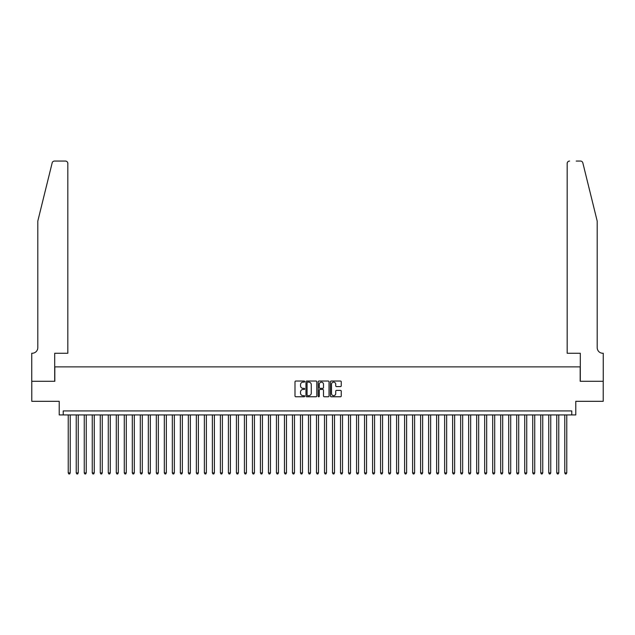 <?xml version="1.0" encoding="UTF-8"?>
<svg xmlns="http://www.w3.org/2000/svg" width="635" height="635" viewBox="0 0 635 635"><rect width="100%" height="100%" fill="white"/><g stroke="black" fill="none" stroke-linecap="round" stroke-linejoin="round"><path stroke-width="0.95" d="M304.689 381.587A0.548 0.548 0 0 0 304.133 381.04L295.783 381.04A0.786 0.786 0 0 0 294.997 381.825L294.997 395.97A0.786 0.786 0 0 0 295.783 396.756L304.133 396.756A0.548 0.548 0 0 0 304.689 396.208A0.548 0.548 0 0 0 304.133 395.661L303.054 395.661A2.516 2.516 0 0 1 300.538 393.144L300.538 391.962A2.516 2.516 0 0 1 303.054 389.445L304.133 389.445A0.548 0.548 0 0 0 304.689 388.898A0.548 0.548 0 0 0 304.133 388.35L303.054 388.35A2.516 2.516 0 0 1 300.538 385.834L300.538 384.651A2.516 2.516 0 0 1 303.054 382.135L304.133 382.135A0.548 0.548 0 0 0 304.689 381.587M340.471 386.58A0.786 0.786 0 0 0 341.257 385.794L341.257 381.825A0.786 0.786 0 0 0 340.471 381.04L331.2 381.04A0.786 0.786 0 0 0 330.414 381.825L330.414 395.97A0.786 0.786 0 0 0 331.2 396.756L340.471 396.756A0.786 0.786 0 0 0 341.257 395.97L341.257 391.176A0.786 0.786 0 0 0 340.471 390.39L336.502 390.39A0.786 0.786 0 0 0 335.717 391.176L335.717 393.557A2.103 2.103 0 0 1 333.613 395.661A2.103 2.103 0 0 1 331.51 393.557L331.51 384.238A2.103 2.103 0 0 1 333.613 382.135A2.103 2.103 0 0 1 335.717 384.238L335.717 385.794A0.786 0.786 0 0 0 336.502 386.58L340.471 386.58M571.778 414.925L575.778 414.925L575.778 401.312L603.21 401.312L603.21 381.286L580.184 381.286L580.184 366.871L54.816 366.871L54.816 381.286L31.79 381.286L31.79 401.312L59.222 401.312L59.222 414.925L571.778 414.925L571.778 410.924L63.222 410.924L63.222 414.925M316.809 381.825A0.786 0.786 0 0 0 316.024 381.04L306.753 381.04A0.786 0.786 0 0 0 305.967 381.825L305.967 395.97A0.786 0.786 0 0 0 306.753 396.756L316.024 396.756A0.786 0.786 0 0 0 316.809 395.97L316.809 381.825M318.976 381.04L328.247 381.04A0.786 0.786 0 0 1 329.033 381.825L329.033 395.97A0.786 0.786 0 0 1 328.247 396.756L324.279 396.756A0.786 0.786 0 0 1 323.493 395.97L323.493 390.231A0.786 0.786 0 0 0 322.707 389.445L320.072 389.445A0.786 0.786 0 0 0 319.286 390.231L319.286 396.208A0.548 0.548 0 0 1 318.738 396.756A0.548 0.548 0 0 1 318.191 396.208L318.191 381.825A0.786 0.786 0 0 1 318.976 381.04M307.618 382.135A0.548 0.548 0 0 0 307.062 382.691L307.062 395.105A0.548 0.548 0 0 0 307.618 395.661L308.753 395.661A2.516 2.516 0 0 0 311.269 393.144L311.269 384.651A2.516 2.516 0 0 0 308.753 382.135L307.618 382.135M323.493 384.278A2.103 2.103 0 0 0 321.389 382.175A2.103 2.103 0 0 0 319.286 384.278L319.286 387.564A0.786 0.786 0 0 0 320.072 388.35L322.707 388.35A0.786 0.786 0 0 0 323.493 387.564L323.493 384.278M68.231 414.925L68.231 472.908L70.231 472.908L70.231 414.925M70.231 472.908L69.628 473.948L68.834 473.948L68.231 472.908M52.165 162.877C52.776 161.56 52.776 161.56 52.165 162.877L37.798 221.115L37.798 347.655A5.604 5.604 0 0 1 32.187 353.258L31.75 353.258L31.75 381.286L54.697 381.286L54.697 353.258L67.826 353.258L67.826 163.449A2.405 2.405 0 0 0 65.429 161.052L54.491 161.052A2.405 2.405 0 0 0 52.165 162.877M58.777 161.052L65.429 161.052C66.873 161.203 67.675 162.004 67.826 163.449L67.826 353.258M37.798 347.655A5.604 5.604 0 0 1 32.187 353.258M592.796 203.256L582.835 162.877L597.202 221.115L597.202 347.655A5.604 5.604 0 0 0 602.813 353.258L603.25 353.258L603.25 381.286L580.303 381.286L580.303 353.258L567.174 353.258L567.174 163.449L567.174 353.258M576.223 161.052L580.509 161.052A2.405 2.405 0 0 1 582.835 162.877M569.571 161.052A2.405 2.405 0 0 0 567.174 163.449C567.325 162.004 568.127 161.203 569.571 161.052M597.202 347.655A5.604 5.604 0 0 0 602.813 353.258M76.24 414.925L76.24 472.908L78.24 472.908L78.24 414.925M78.24 472.908L77.637 473.948L76.835 473.948L76.24 472.908M84.249 414.925L84.249 472.908L86.249 472.908L86.249 414.925M86.249 472.908L85.646 473.948L84.844 473.948L84.249 472.908M92.258 414.925L92.258 472.908L94.258 472.908L94.258 414.925M94.258 472.908L93.655 473.948L92.853 473.948L92.258 472.908M100.266 414.925L100.266 472.908L102.267 472.908L102.267 414.925M102.267 472.908L101.663 473.948L100.862 473.948L100.266 472.908M108.275 414.925L108.275 472.908L110.276 472.908L110.276 414.925M110.276 472.908L109.672 473.948L108.871 473.948L108.275 472.908M116.284 414.925L116.284 472.908L118.285 472.908L118.285 414.925M118.285 472.908L117.681 473.948L116.88 473.948L116.284 472.908M124.293 414.925L124.293 472.908L126.294 472.908L126.294 414.925M126.294 472.908L125.69 473.948L124.889 473.948L124.293 472.908M132.302 414.925L132.302 472.908L134.302 472.908L134.302 414.925M134.302 472.908L133.699 473.948L132.898 473.948L132.302 472.908M140.311 414.925L140.311 472.908L142.311 472.908L142.311 414.925M142.311 472.908L141.708 473.948L140.906 473.948L140.311 472.908M148.32 414.925L148.32 472.908L150.32 472.908L150.32 414.925M150.32 472.908L149.717 473.948L148.915 473.948L148.32 472.908M156.329 414.925L156.329 472.908L158.329 472.908L158.329 414.925M158.329 472.908L157.726 473.948L156.924 473.948L156.329 472.908M164.33 414.925L164.33 472.908L166.338 472.908L166.338 414.925M166.338 472.908L165.735 473.948L164.933 473.948L164.33 472.908M172.339 414.925L172.339 472.908L174.347 472.908L174.347 414.925M174.347 472.908L173.744 473.948L172.942 473.948L172.339 472.908M180.348 414.925L180.348 472.908L182.356 472.908L182.356 414.925M182.356 472.908L181.753 473.948L180.951 473.948L180.348 472.908M188.357 414.925L188.357 472.908L190.365 472.908L190.365 414.925M190.365 472.908L189.762 473.948L188.96 473.948L188.357 472.908M196.366 414.925L196.366 472.908L198.374 472.908L198.374 414.925M198.374 472.908L197.771 473.948L196.969 473.948L196.366 472.908M204.375 414.925L204.375 472.908L206.383 472.908L206.383 414.925M206.383 472.908L205.78 473.948L204.978 473.948L204.375 472.908M212.384 414.925L212.384 472.908L214.392 472.908L214.392 414.925M214.392 472.908L213.789 473.948L212.987 473.948L212.384 472.908M220.393 414.925L220.393 472.908L222.393 472.908L222.393 414.925M222.393 472.908L221.798 473.948L220.996 473.948L220.393 472.908M228.402 414.925L228.402 472.908L230.402 472.908L230.402 414.925M230.402 472.908L229.806 473.948L229.005 473.948L228.402 472.908M236.41 414.925L236.41 472.908L238.411 472.908L238.411 414.925M238.411 472.908L237.815 473.948L237.014 473.948L236.41 472.908M244.419 414.925L244.419 472.908L246.42 472.908L246.42 414.925M246.42 472.908L245.824 473.948L245.023 473.948L244.419 472.908M252.428 414.925L252.428 472.908L254.429 472.908L254.429 414.925M254.429 472.908L253.833 473.948L253.032 473.948L252.428 472.908M260.437 414.925L260.437 472.908L262.438 472.908L262.438 414.925M262.438 472.908L261.842 473.948L261.041 473.948L260.437 472.908M268.446 414.925L268.446 472.908L270.447 472.908L270.447 414.925M270.447 472.908L269.851 473.948L269.049 473.948L268.446 472.908M276.455 414.925L276.455 472.908L278.455 472.908L278.455 414.925M278.455 472.908L277.86 473.948L277.058 473.948L276.455 472.908M284.464 414.925L284.464 472.908L286.464 472.908L286.464 414.925M286.464 472.908L285.869 473.948L285.067 473.948L284.464 472.908M292.473 414.925L292.473 472.908L294.473 472.908L294.473 414.925M294.473 472.908L293.878 473.948L293.076 473.948L292.473 472.908M300.482 414.925L300.482 472.908L302.482 472.908L302.482 414.925M302.482 472.908L301.887 473.948L301.085 473.948L300.482 472.908M308.491 414.925L308.491 472.908L310.491 472.908L310.491 414.925M310.491 472.908L309.888 473.948L309.094 473.948L308.491 472.908M316.5 414.925L316.5 472.908L318.5 472.908L318.5 414.925M318.5 472.908L317.897 473.948L317.103 473.948L316.5 472.908M324.509 414.925L324.509 472.908L326.509 472.908L326.509 414.925M326.509 472.908L325.906 473.948L325.112 473.948L324.509 472.908M332.518 414.925L332.518 472.908L334.518 472.908L334.518 414.925M334.518 472.908L333.915 473.948L333.113 473.948L332.518 472.908M340.527 414.925L340.527 472.908L342.527 472.908L342.527 414.925M342.527 472.908L341.924 473.948L341.122 473.948L340.527 472.908M348.536 414.925L348.536 472.908L350.536 472.908L350.536 414.925M350.536 472.908L349.933 473.948L349.131 473.948L348.536 472.908M356.545 414.925L356.545 472.908L358.545 472.908L358.545 414.925M358.545 472.908L357.942 473.948L357.14 473.948L356.545 472.908M364.553 414.925L364.553 472.908L366.554 472.908L366.554 414.925M366.554 472.908L365.95 473.948L365.149 473.948L364.553 472.908M372.562 414.925L372.562 472.908L374.563 472.908L374.563 414.925M374.563 472.908L373.959 473.948L373.158 473.948L372.562 472.908M380.571 414.925L380.571 472.908L382.572 472.908L382.572 414.925M382.572 472.908L381.968 473.948L381.167 473.948L380.571 472.908M388.58 414.925L388.58 472.908L390.581 472.908L390.581 414.925M390.581 472.908L389.977 473.948L389.176 473.948L388.58 472.908M396.589 414.925L396.589 472.908L398.589 472.908L398.589 414.925M398.589 472.908L397.986 473.948L397.185 473.948L396.589 472.908M404.598 414.925L404.598 472.908L406.598 472.908L406.598 414.925M406.598 472.908L405.995 473.948L405.193 473.948L404.598 472.908M412.607 414.925L412.607 472.908L414.607 472.908L414.607 414.925M414.607 472.908L414.004 473.948L413.202 473.948L412.607 472.908M420.608 414.925L420.608 472.908L422.616 472.908L422.616 414.925M422.616 472.908L422.013 473.948L421.211 473.948L420.608 472.908M428.617 414.925L428.617 472.908L430.625 472.908L430.625 414.925M430.625 472.908L430.022 473.948L429.22 473.948L428.617 472.908M436.626 414.925L436.626 472.908L438.634 472.908L438.634 414.925M438.634 472.908L438.031 473.948L437.229 473.948L436.626 472.908M444.635 414.925L444.635 472.908L446.643 472.908L446.643 414.925M446.643 472.908L446.04 473.948L445.238 473.948L444.635 472.908M452.644 414.925L452.644 472.908L454.652 472.908L454.652 414.925M454.652 472.908L454.049 473.948L453.247 473.948L452.644 472.908M460.653 414.925L460.653 472.908L462.661 472.908L462.661 414.925M462.661 472.908L462.058 473.948L461.256 473.948L460.653 472.908M468.662 414.925L468.662 472.908L470.67 472.908L470.67 414.925M470.67 472.908L470.067 473.948L469.265 473.948L468.662 472.908M476.671 414.925L476.671 472.908L478.671 472.908L478.671 414.925M478.671 472.908L478.076 473.948L477.274 473.948L476.671 472.908M484.68 414.925L484.68 472.908L486.68 472.908L486.68 414.925M486.68 472.908L486.085 473.948L485.283 473.948L484.68 472.908M492.689 414.925L492.689 472.908L494.689 472.908L494.689 414.925M494.689 472.908L494.094 473.948L493.292 473.948L492.689 472.908M500.697 414.925L500.697 472.908L502.698 472.908L502.698 414.925M502.698 472.908L502.102 473.948L501.301 473.948L500.697 472.908M508.706 414.925L508.706 472.908L510.707 472.908L510.707 414.925M510.707 472.908L510.111 473.948L509.31 473.948L508.706 472.908M516.715 414.925L516.715 472.908L518.716 472.908L518.716 414.925M518.716 472.908L518.12 473.948L517.319 473.948L516.715 472.908M524.724 414.925L524.724 472.908L526.725 472.908L526.725 414.925M526.725 472.908L526.129 473.948L525.328 473.948L524.724 472.908M532.733 414.925L532.733 472.908L534.733 472.908L534.733 414.925M534.733 472.908L534.138 473.948L533.336 473.948L532.733 472.908M540.742 414.925L540.742 472.908L542.742 472.908L542.742 414.925M542.742 472.908L542.147 473.948L541.345 473.948L540.742 472.908M548.751 414.925L548.751 472.908L550.751 472.908L550.751 414.925M550.751 472.908L550.156 473.948L549.354 473.948L548.751 472.908M556.76 414.925L556.76 472.908L558.76 472.908L558.76 414.925M558.76 472.908L558.165 473.948L557.363 473.948L556.76 472.908M564.769 414.925L564.769 472.908L566.769 472.908L566.769 414.925M566.769 472.908L566.166 473.948L565.372 473.948L564.769 472.908"/></g></svg>
